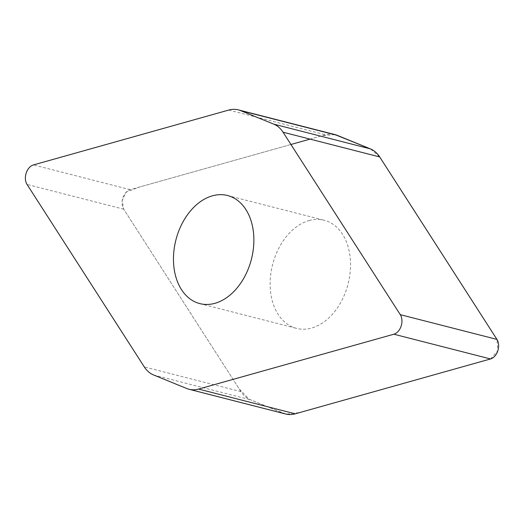 <?xml version="1.0" encoding="UTF-8"?>
<svg xmlns="http://www.w3.org/2000/svg" width="524" height="524" viewBox="0 0 524 524"><rect width="100%" height="100%" fill="white"/><g stroke="black" fill="none" stroke-linecap="round" stroke-linejoin="round"><path stroke-width="0.39" stroke-dasharray="2.62 1.97" d="M285.685 414.012A35.147 24.549 104.4 0 1 283.445 413.272L250.262 399.727A35.147 24.549 104.4 0 1 240.961 391.657L123.716 209.2A11.626 8.122 104.4 0 1 122.865 197.771A11.626 8.122 104.4 0 1 130.142 189.662L325.437 134.799A35.147 24.549 104.4 0 1 334.98 134.596M309.016 220.571A55.793 38.966 104.4 0 1 324.166 220.25A55.793 38.966 104.4 0 1 350.032 273.476A55.793 38.966 104.4 0 1 311.642 328.044A55.793 38.966 104.4 0 1 296.492 328.358A55.793 38.966 104.4 0 1 270.633 275.133A55.793 38.966 104.4 0 1 309.016 220.571M490.523 358.953L497.8 350.838L496.949 339.408M379.704 156.945L370.409 148.888M334.882 134.576L322.548 135.611L310.044 139.122M290.931 144.493L139.666 186.983L126.127 192.19L122.23 200.423L123.546 208.925L239.121 388.795L248.966 399.131L273.757 409.316L286.235 414.143L299.846 412.519M228.772 110.053L325.437 134.799M130.142 189.662L33.477 164.916M123.716 209.2L27.052 184.461M240.961 391.657L144.297 366.918M153.604 374.988L250.262 399.727M283.445 413.272L186.78 388.526M199.834 303.612L296.492 328.358M227.508 195.511L324.166 220.25"/><path stroke-width="0.79" d="M238.315 109.857L334.98 134.596A35.147 24.549 104.4 0 1 337.22 135.336L370.396 148.882A35.147 24.549 104.4 0 1 379.704 156.951L496.949 339.408A11.626 8.122 104.4 0 1 497.8 350.838A11.626 8.122 104.4 0 1 490.523 358.953L295.228 413.816A35.147 24.549 104.4 0 1 285.685 414.012L189.02 389.267A35.147 24.549 -75.6 0 0 198.563 389.07L393.858 334.207A11.626 8.122 -75.6 0 0 401.135 326.098A11.626 8.122 -75.6 0 0 400.284 314.662L283.039 132.205A35.147 24.549 -75.6 0 0 273.738 124.142L240.555 110.597A35.147 24.549 -75.6 0 0 238.315 109.857A35.147 24.549 -75.6 0 0 228.772 110.053L33.477 164.916A11.626 8.122 -75.6 0 0 26.2 173.031A11.626 8.122 -75.6 0 0 27.052 184.461L144.297 366.918A35.147 24.549 -75.6 0 0 153.604 374.988L186.78 388.526A35.147 24.549 -75.6 0 0 189.02 389.267M214.984 303.298A55.793 38.966 104.4 0 1 199.834 303.612A55.793 38.966 104.4 0 1 175.92 239.9A55.793 38.966 104.4 0 1 227.508 195.511A55.793 38.966 104.4 0 1 253.367 248.736A55.793 38.966 104.4 0 1 214.984 303.298M400.284 314.662L496.949 339.408L379.704 156.945L283.039 132.205M273.738 124.142L370.396 148.882L334.882 134.576M310.044 139.122L290.931 144.493M299.846 412.519L490.523 358.953L393.858 334.207M337.22 135.336L240.555 110.597M198.563 389.07L295.228 413.816"/></g></svg>
